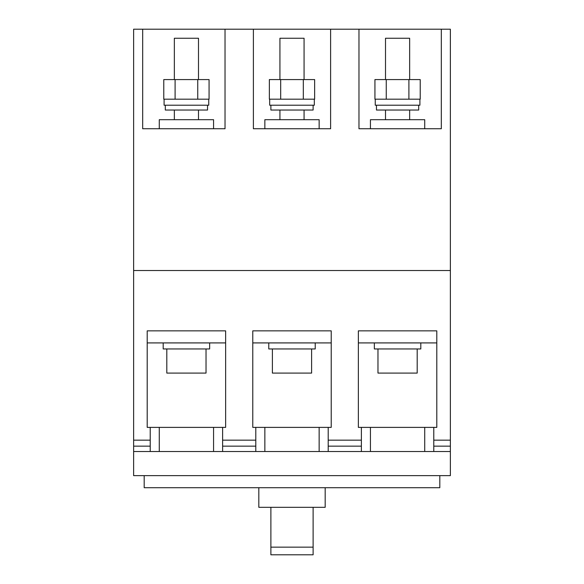 <?xml version="1.0" encoding="UTF-8"?>
<svg xmlns="http://www.w3.org/2000/svg" width="584" height="584" viewBox="0 0 584 584"><rect width="100%" height="100%" fill="white"/><g stroke="black" fill="none" stroke-linecap="round" stroke-linejoin="round"><path stroke-width="0.88" d="M255.799 427.386L252.784 427.386L252.784 330.858L331.216 330.858L252.784 330.858L252.784 342.918L331.216 342.918L331.216 330.858L331.216 427.386L255.799 427.386L255.799 446.147L222.621 446.147L222.621 427.386L225.636 427.386L225.636 330.858L225.636 342.918L147.204 342.918L147.204 330.858L225.636 330.858L147.204 330.858L147.204 427.386L150.219 427.386L150.219 446.147L133.634 446.147L133.634 270.523L450.366 270.523L450.366 446.147L433.781 446.147L433.781 451.52L450.366 451.52L450.366 446.147M198.487 79.577L198.487 38.252L174.353 38.252L174.353 79.577M174.353 110.04L174.353 119.698M198.487 110.04L198.487 119.698M206.028 348.955L206.028 373.088L166.812 373.088L166.812 348.955M209.649 342.918L209.649 348.955L163.191 348.955L163.191 342.918M433.781 446.147L433.781 427.386L436.796 427.386L436.796 330.858L436.796 342.918L358.364 342.918L358.364 330.858L436.796 330.858L358.364 330.858L358.364 427.386L361.379 427.386L361.379 446.147L328.201 446.147L328.201 451.52L433.781 451.52M304.067 79.577L304.067 38.252L279.933 38.252L279.933 79.577M279.933 110.04L279.933 119.698M304.067 110.04L304.067 119.698M311.608 348.955L311.608 373.088L272.392 373.088L272.392 348.955M315.229 342.918L315.229 348.955L268.771 348.955L268.771 342.918M409.647 79.577L409.647 38.252L385.513 38.252L385.513 79.577M385.513 110.04L385.513 119.698M409.647 110.04L409.647 119.698M417.188 348.955L417.188 373.088L377.972 373.088L377.972 348.955M420.809 342.918L420.809 348.955L374.351 348.955L374.351 342.918M424.729 128.743L424.729 119.698L370.431 119.698L370.431 128.743M319.149 128.743L319.149 119.698L264.851 119.698L264.851 128.743M213.569 128.743L213.569 119.698L159.271 119.698L159.271 128.743M313.119 105.215L313.119 110.04L270.881 110.04L270.881 105.215M292 99.185L269.677 99.185L269.677 105.215L314.323 105.215L314.323 99.185L292 99.185M314.637 99.185L314.637 79.577L269.363 79.577L269.363 99.185M280.678 79.577L280.678 99.185M303.322 79.577L303.322 99.185M418.691 105.215L418.691 110.04L376.461 110.04L376.461 105.215M397.58 99.185L375.256 99.185L375.256 105.215L419.903 105.215L419.903 99.185L397.58 99.185M420.217 99.185L420.217 79.577L374.935 79.577L374.935 99.185M386.258 79.577L386.258 99.185M408.902 79.577L408.902 99.185M207.539 105.215L207.539 110.04L165.308 110.04L165.308 105.215M186.42 99.185L164.097 99.185L164.097 105.215L208.743 105.215L208.743 99.185L186.42 99.185M209.065 99.185L209.065 79.577L163.783 79.577L163.783 99.185M175.098 79.577L175.098 99.185M197.742 79.577L197.742 99.185M222.621 446.147L222.621 451.52L328.201 451.52M328.201 427.386L328.201 440.161L361.379 440.161M433.781 427.386L361.379 427.386M361.379 451.52L361.379 446.147M328.201 446.147L328.201 440.161M255.799 451.52L255.799 446.147M450.366 451.52L450.366 475.646L133.634 475.646L133.634 451.52L222.621 451.52M222.621 427.386L150.219 427.386M150.219 451.52L150.219 446.147M439.81 475.646L439.81 487.713L144.19 487.713L144.19 475.646M133.634 451.52L133.634 446.147M325.178 487.713L325.178 507.321L258.822 507.321L258.822 487.713M245.054 451.52L233.366 451.52M350.634 451.52L338.946 451.52M270.881 507.321L270.881 554.8L313.119 554.8L313.119 547.15L270.881 547.15M313.119 507.321L313.119 547.15M450.366 270.523L450.366 29.2L133.634 29.2L133.634 270.523M358.97 29.2L358.97 128.743L441.321 128.743L441.321 29.2M253.39 29.2L253.39 128.743L330.61 128.743L330.61 29.2M142.678 29.2L142.678 128.743L225.03 128.743L225.03 29.2M433.781 440.161L450.366 440.161M133.634 440.161L150.219 440.161M222.621 440.161L255.799 440.161M424.729 427.386L424.729 451.52M370.431 427.386L370.431 451.52M319.149 427.386L319.149 451.52M264.851 427.386L264.851 451.52M213.569 427.386L213.569 451.52M159.271 427.386L159.271 451.52"/></g></svg>
